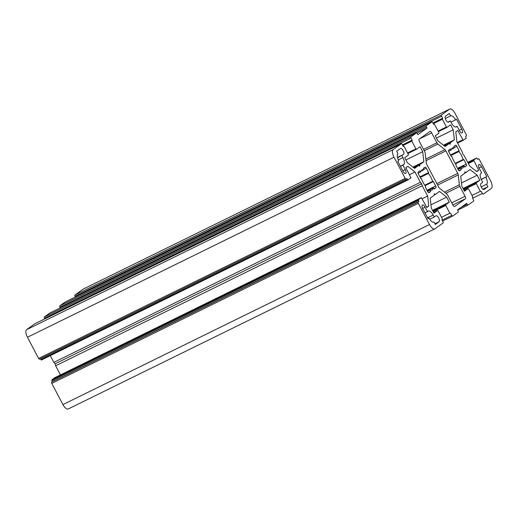 <?xml version="1.0" encoding="UTF-8"?>
<svg xmlns="http://www.w3.org/2000/svg" width="518" height="518" viewBox="0 0 518 518"><rect width="100%" height="100%" fill="white"/><g stroke="black" fill="none" stroke-linecap="round" stroke-linejoin="round"><path stroke-width="0.78" d="M436.901 142.806A2.24 0.926 63.8 0 0 437.865 144.049L444.936 149.657A2.24 0.926 -116.2 0 1 445.901 150.9L457.744 173.362A2.24 0.926 -116.2 0 1 458.255 174.922L459.356 184.816A2.24 0.926 63.8 0 0 459.874 186.376L465.093 196.277A2.24 0.926 -116.2 0 1 465.371 198.802L454.694 206.468A2.24 0.926 -116.2 0 1 454.636 206.501A2.24 0.926 -116.2 0 1 452.881 205.031L447.662 195.131A2.24 0.926 63.8 0 0 446.704 193.887L439.627 188.28A2.24 0.926 -116.2 0 1 438.668 187.043L426.826 164.575A2.24 0.926 -116.2 0 1 426.308 163.015L425.207 153.121A2.24 0.926 63.8 0 0 424.695 151.56L419.47 141.66A2.24 0.926 -116.2 0 1 419.191 139.135L429.875 131.475A2.24 0.926 -116.2 0 1 429.927 131.442A2.24 0.926 -116.2 0 1 431.682 132.906L436.901 142.806L423.536 149.372M458.954 151.56A11.215 4.643 -116.2 0 1 463.131 159.473L463.882 159.667L466.213 164.089A1.573 0.647 -116.2 0 1 466.407 165.857L464.704 167.081L463.856 166.006A11.215 4.643 -116.2 0 1 462.49 168.091A11.215 4.643 -116.2 0 1 460.806 168.195L461.247 169.561L459.537 170.785A1.573 0.647 -116.2 0 1 459.498 170.81A1.573 0.647 -116.2 0 1 458.275 169.781L455.944 165.359L456.131 164.491A11.215 4.643 -116.2 0 1 451.961 156.578L451.21 156.378L448.879 151.962A1.573 0.647 -116.2 0 1 448.679 150.188L450.388 148.97L451.236 150.039A11.215 4.643 -116.2 0 1 452.602 147.96A11.215 4.643 -116.2 0 1 454.286 147.857L453.846 146.484L455.549 145.267A1.573 0.647 -116.2 0 1 455.587 145.241A1.573 0.647 -116.2 0 1 456.811 146.27L459.142 150.693L458.954 151.56L450.783 155.575M463.131 159.473L455.277 163.332M463.882 159.667L455.575 163.746M463.856 166.006L457.841 168.959M460.806 168.195L458.132 169.509M461.247 169.561L458.98 170.675M430.723 191.453L429.014 192.677A1.573 0.647 -116.2 0 1 428.975 192.696A1.573 0.647 -116.2 0 1 427.751 191.673L425.42 187.251L425.608 186.376A11.215 4.643 -116.2 0 1 421.438 178.464L420.687 178.27L418.356 173.847A1.573 0.647 -116.2 0 1 418.155 172.08L419.865 170.856L420.713 171.931A11.215 4.643 -116.2 0 1 422.079 169.846A11.215 4.643 -116.2 0 1 423.763 169.742L423.323 168.376L425.025 167.152A1.573 0.647 -116.2 0 1 425.064 167.133A1.573 0.647 -116.2 0 1 426.288 168.156L428.619 172.578L428.431 173.446A11.215 4.643 -116.2 0 1 432.608 181.365L433.359 181.559L435.69 185.981A1.573 0.647 -116.2 0 1 435.884 187.749L434.181 188.973L433.333 187.898A11.215 4.643 -116.2 0 1 431.967 189.983A11.215 4.643 -116.2 0 1 430.283 190.08L430.723 191.453L428.457 192.566M430.283 190.08L427.609 191.395M420.713 171.931L418.091 173.219M423.763 169.742L420.966 171.115M450.595 115.928A6.171 2.551 -116.2 0 1 450.751 115.838A6.171 2.551 -116.2 0 1 455.568 119.872L456.52 119.185L461.745 129.086A3.367 1.392 -116.2 0 1 462.082 132.932A3.367 1.392 -116.2 0 1 459.453 130.73L457.103 126.275L456.339 126.819A6.171 2.551 -116.2 0 1 456.19 126.91A6.171 2.551 -116.2 0 1 451.372 122.883L450.33 120.901L448.607 122.131A3.367 1.392 -116.2 0 1 448.53 122.183A3.367 1.392 -116.2 0 1 445.843 119.878A3.367 1.392 -116.2 0 1 445.48 116.187L449.294 113.455L450.595 115.928L445.305 118.525M455.568 119.872L450.971 122.125M457.103 126.275L455.581 127.02M482.88 189.206L487.924 186.726L484.11 189.465A3.367 1.392 -116.2 0 1 484.026 189.51A3.367 1.392 -116.2 0 1 481.345 187.212A3.367 1.392 -116.2 0 1 480.976 183.521L482.692 182.291L481.649 180.309A6.171 2.551 -116.2 0 1 480.879 173.362L481.643 172.811L479.292 168.356A3.367 1.392 -116.2 0 1 478.949 164.517A3.367 1.392 -116.2 0 1 481.578 166.712L486.803 176.619L481.196 179.37M486.803 176.619L481.274 179.545M485.845 177.298A6.171 2.551 -116.2 0 1 486.622 184.253L481.203 186.914M401.871 155.646L402.913 157.627A6.171 2.551 -116.2 0 1 403.69 164.582L402.926 165.125L405.277 169.58A3.367 1.392 -116.2 0 1 405.613 173.42A3.367 1.392 -116.2 0 1 402.985 171.225L397.766 161.325L398.718 160.638A6.171 2.551 -116.2 0 1 397.947 153.684L396.639 151.211L400.453 148.478A3.367 1.392 -116.2 0 1 400.537 148.426A3.367 1.392 -116.2 0 1 403.218 150.732A3.367 1.392 -116.2 0 1 403.587 154.416L397.578 157.757M427.46 211.661L428.224 211.117A6.171 2.551 -116.2 0 1 428.38 211.027A6.171 2.551 -116.2 0 1 433.197 215.061L434.239 217.036L435.955 215.805A3.367 1.392 -116.2 0 1 436.039 215.76A3.367 1.392 -116.2 0 1 438.72 218.059A3.367 1.392 -116.2 0 1 439.089 221.749L435.275 224.482L433.967 222.008A6.171 2.551 -116.2 0 1 433.819 222.099A6.171 2.551 -116.2 0 1 428.995 218.065L428.043 218.751L422.824 208.851A3.367 1.392 -116.2 0 1 422.487 205.011A3.367 1.392 -116.2 0 1 425.11 207.206L427.46 211.661L424.954 212.898M434.239 217.036L429.707 219.263M466.226 134.602L455.057 113.416A6.728 2.784 63.8 0 0 449.799 109.02A6.728 2.784 63.8 0 0 449.637 109.117L441.472 114.97A1.12 0.466 63.8 0 0 441.608 116.233L442.657 118.214L442.359 119.244L446.432 126.968L446.969 127.402L450.595 124.799L453.244 129.824L454.357 139.841L450.375 142.696L450.233 144.159L449.054 143.648L445.072 146.503L437.904 140.818L435.256 135.8L438.882 133.197L438.798 132.44L434.725 124.721L434.201 124.281L433.799 124.56L432.757 122.585A1.12 0.466 63.8 0 0 431.882 121.847A1.12 0.466 63.8 0 0 431.857 121.866L426.359 125.803A1.12 0.466 63.8 0 0 426.502 127.072L427.026 128.063L417.864 134.628L417.346 133.638A1.12 0.466 63.8 0 0 416.466 132.906A1.12 0.466 63.8 0 0 416.44 132.919L410.949 136.862A1.12 0.466 63.8 0 0 411.085 138.125L412.134 140.106L411.836 141.136L415.909 148.86L416.433 149.301L420.072 146.691L422.72 151.709L423.834 161.733L419.852 164.588L419.709 166.051L418.531 165.533L414.549 168.389L407.381 162.71L404.733 157.686L408.359 155.089L408.275 154.332L404.202 146.607L403.677 146.167L403.282 146.452L402.233 144.47A1.12 0.466 63.8 0 0 401.359 143.739A1.12 0.466 63.8 0 0 401.333 143.751L393.168 149.611A6.728 2.784 63.8 0 0 394.01 157.194L405.18 178.38A1.12 0.466 63.8 0 0 406.06 179.111A1.12 0.466 63.8 0 0 406.086 179.099L406.85 178.548L407.899 179.979L410.891 177.836L405.847 167.67L407.783 166.284L414.944 171.963L420.396 182.304L421.678 183.741L422.202 185.735L427.654 196.069L428.768 206.086L426.832 207.478L421.348 197.63L418.356 199.773L418.958 201.521L418.194 202.072A1.12 0.466 63.8 0 0 418.337 203.334L429.506 224.521A6.728 2.784 63.8 0 0 434.764 228.924A6.728 2.784 63.8 0 0 434.932 228.82L443.097 222.967A1.12 0.466 63.8 0 0 442.955 221.704L441.912 219.723L442.21 218.693L438.137 210.968L437.613 210.528L433.967 213.138L431.319 208.113L430.205 198.096L434.194 195.241L434.33 193.777L435.515 194.289L439.497 191.433L446.658 197.118L449.307 202.137L445.681 204.739L445.765 205.497L449.838 213.222L450.362 213.662L450.764 213.377L451.806 215.358A1.12 0.466 63.8 0 0 452.68 216.09A1.12 0.466 63.8 0 0 452.713 216.071L458.203 212.134A1.12 0.466 63.8 0 0 458.067 210.871L457.543 209.881L466.699 203.315L467.223 204.299A1.12 0.466 63.8 0 0 468.097 205.037A1.12 0.466 63.8 0 0 468.123 205.018L473.62 201.081A1.12 0.466 63.8 0 0 473.478 199.812L472.435 197.837L472.733 196.801L468.66 189.076L468.117 188.649L464.491 191.252L461.842 186.227L460.729 176.204L464.717 173.349L464.853 171.885L466.038 172.403L470.02 169.548L477.182 175.226L479.83 180.251L476.204 182.848L476.288 183.605L480.361 191.33L480.885 191.77L481.287 191.485L482.329 193.467A1.12 0.466 63.8 0 0 483.203 194.198A1.12 0.466 63.8 0 0 483.236 194.185L491.401 188.332A6.728 2.784 63.8 0 0 490.552 180.743L479.383 159.557A1.12 0.466 63.8 0 0 478.509 158.825A1.12 0.466 63.8 0 0 478.483 158.838L477.719 159.389L476.67 157.958L473.679 160.101L478.723 170.267L476.787 171.652L469.619 165.974L464.173 155.633L462.885 154.196L462.36 152.208L456.915 141.867L455.801 131.85L457.731 130.458L463.221 140.307L466.213 138.164L465.604 136.415L466.368 135.865A1.12 0.466 63.8 0 0 466.226 134.602M449.799 109.02L83.236 289.076A6.728 2.784 63.8 0 0 83.068 289.18L74.903 295.033A1.12 0.466 63.8 0 0 75.045 296.296L75.395 296.963M432.964 122.973L442.657 118.214M436.454 138.066L453.244 129.824M443.434 145.208L454.357 139.841M444.14 145.765L450.375 142.696M444.366 145.946L449.054 143.648M431.882 121.847L65.32 301.91A1.12 0.466 63.8 0 0 65.32 301.91A1.12 0.466 63.8 0 0 65.287 301.929L59.797 305.866A1.12 0.466 63.8 0 0 59.933 307.129L60.315 307.847M416.886 133.035L427.026 128.063M49.935 312.956A1.12 0.466 63.8 0 0 49.903 312.963A1.12 0.466 63.8 0 0 49.877 312.982L44.38 316.919A1.12 0.466 63.8 0 0 44.522 318.188L44.872 318.848M402.441 144.865L412.134 140.106M405.931 159.958L422.72 151.709M412.911 167.094L423.834 161.733M413.617 167.651L419.852 164.588M413.843 167.838L418.531 165.533M34.823 323.789A1.12 0.466 63.8 0 0 34.797 323.802A1.12 0.466 63.8 0 0 34.764 323.815L26.599 329.668A6.728 2.784 63.8 0 0 27.448 337.257L38.617 358.443A1.12 0.466 63.8 0 0 39.491 359.175A1.12 0.466 63.8 0 0 39.517 359.162L406.028 179.124M40.359 358.754L41.349 360.036L407.88 179.986L41.33 360.042M409.518 174.631L414.944 171.963M50.285 355.646L53.827 362.367L420.396 182.304M53.827 362.367L55.115 363.804L421.678 183.741M55.115 363.804L55.64 365.792L422.202 185.735M55.64 365.792L60.444 374.909M422.222 198.737L427.654 196.069M426.651 207.129L428.768 206.086M54.798 377.687L51.787 379.836L52.396 381.585L418.958 201.521M52.396 381.585L51.632 382.129A1.12 0.466 63.8 0 0 51.774 383.398L62.943 404.584A6.728 2.784 63.8 0 0 68.201 408.98L434.764 228.924M459.142 150.693L450.459 154.96M454.286 147.857L451.489 149.229M451.236 150.039L448.614 151.327M433.333 187.898L427.318 190.851M433.359 181.559L425.051 185.638M432.608 181.365L424.754 185.217M428.431 173.446L420.26 177.46M428.619 172.578L419.936 176.845M450.33 120.901L447.811 122.138M486.622 184.253L487.924 186.726M402.926 165.125L400.42 166.356M428.995 218.065L427.952 218.583M434.22 194.923L435.515 194.289M430.957 204.83L446.658 197.118M432.517 210.386L449.307 202.137M464.743 173.038L466.038 172.403M461.48 182.945L477.182 175.226M463.04 188.494L479.83 180.251M476.443 171.387L478.723 170.267M437.865 144.049L424.255 150.732M444.936 149.657L425.861 159.026M445.901 150.9L426.042 160.651M457.744 173.362L436.862 183.618M458.255 174.922L437.619 185.055M459.356 184.816L444.476 192.126M459.874 186.376L445.888 193.246M465.093 196.277L451.728 202.842M465.371 198.802L452.842 204.96M466.213 164.089L457.524 168.356M466.407 165.857L464.484 166.802M461.745 129.086L459.239 130.316M481.578 166.712L479.085 167.942M403.587 154.416L397.487 157.414M402.913 157.627L398.342 159.874M425.11 207.206L422.617 208.43M433.197 215.061L427.557 217.825M83.068 289.18L449.637 109.117M74.903 295.033L441.472 114.97M75.045 296.296L441.608 116.233M433.003 123.044L442.275 118.486M433.333 123.679L442.359 119.244M438.079 131.073L446.432 126.968M446.956 127.409L438.37 131.63L446.937 127.415M65.287 301.929L431.857 121.866M59.797 305.866L426.359 125.803M59.933 307.129L426.502 127.072M416.466 132.906L49.903 312.963L416.44 132.919M44.38 316.919L410.949 136.862M44.522 318.188L411.085 138.125M402.48 144.93L411.752 140.378M402.81 145.564L411.836 141.136M407.556 152.959L415.909 148.86M416.433 149.301L407.847 153.516L416.414 149.307M34.764 323.815L401.333 143.751M26.599 329.668L393.168 149.611M27.448 337.257L394.01 157.194M38.617 358.443L405.18 178.38M40.805 359.602L407.368 179.539M421.348 197.63L54.778 377.693L421.328 197.643M51.787 379.836L418.356 199.773M51.871 380.594L418.44 200.531M418.194 202.072L51.632 382.129M51.774 383.398L418.337 203.334M431.682 132.906L419.599 138.843M456.811 146.27L454.189 147.559M435.884 187.749L433.961 188.694M435.69 185.981L427 190.248M426.288 168.156L423.666 169.444M400.349 166.22L403.69 164.582M405.277 169.58L402.771 170.81M434.913 223.802L439.089 221.749M62.943 404.584L429.506 224.521M437.613 210.528L433.624 212.484L437.593 210.541M432.86 211.033L445.681 204.739M433.197 211.668L445.765 205.497M441.485 217.32L449.838 213.222M442.119 220.118L451.806 215.358M442.605 221.037L452.654 216.103L442.605 221.037M461.182 207.271L467.223 204.299M468.097 205.037L457.685 210.153L468.065 205.044M468.136 188.643L464.147 190.598L468.117 188.649M463.383 189.148L476.204 182.848M463.72 189.782L476.288 183.605M472.008 195.435L480.361 191.33M472.643 198.226L482.329 193.467M477.648 159.253L478.483 158.838M467.715 162.354L476.651 157.964L467.715 162.354M468 162.892L473.679 160.101M468.33 163.526L473.763 160.858M457.264 142.534L462.691 139.866M463.221 140.307L457.556 143.091L463.202 140.313M401.359 143.739L34.797 323.802M406.06 179.111L39.491 359.175M478.509 158.825L477.641 159.246"/></g></svg>
